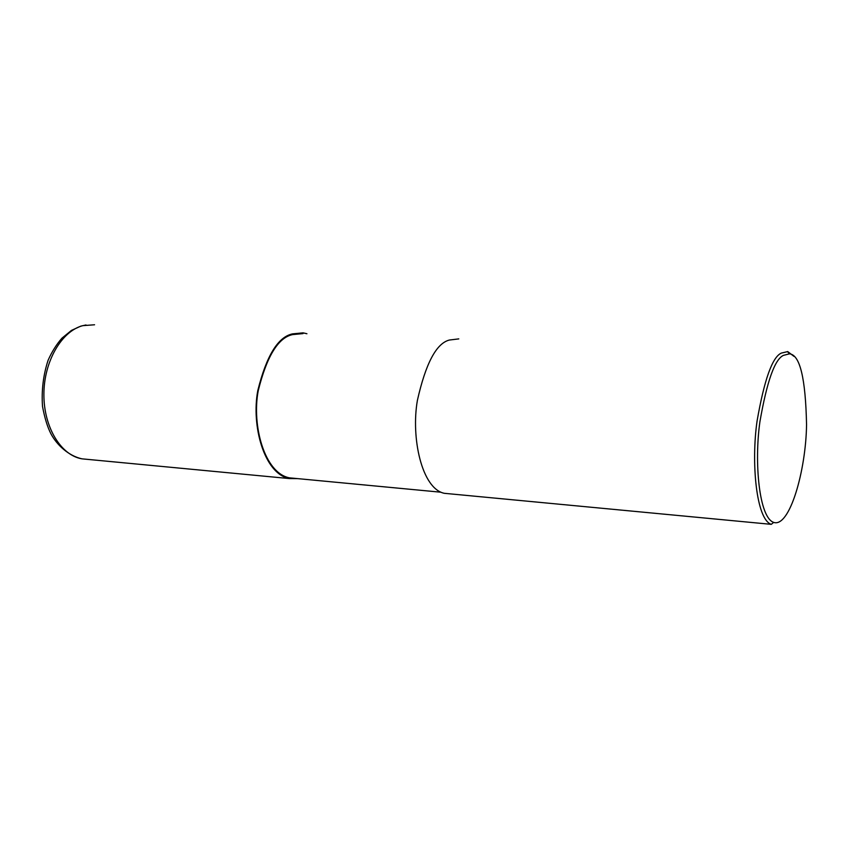 <?xml version="1.0" encoding="UTF-8"?>
<svg xmlns="http://www.w3.org/2000/svg" width="849" height="849" viewBox="0 0 849 849"><rect width="100%" height="100%" fill="white"/><g stroke="black" fill="none" stroke-linecap="round" stroke-linejoin="round"><path stroke-width="1.27" d="M297.628 478.624L289.371 478.571C264.018 473.806 251.145 425.391 257.809 390.519C266.437 355.837 277.984 336.957 292.47 333.88L303.04 332.85L306.924 333.742M440.864 492.208L289.488 477.849C264.379 473.137 251.644 425.211 258.234 390.699C266.756 356.368 278.196 337.669 292.523 334.612L303.019 333.593M787.532 351.635L781.313 353.099C772.367 357.026 764.291 379.662 757.075 420.998C751.047 462.578 756.215 519.503 771.285 524.342L444.314 493.311C421.709 488.695 410.874 437.511 417.39 400.41C425.678 363.51 436.322 343.389 449.323 340.046L458.789 338.889M787.787 351.635L793.985 356.378M783.489 355.349L789.474 353.842C799.928 354.723 805.616 378.346 806.55 424.702C805.977 470.473 789.634 527.961 773.672 522.39C759.048 517.593 754.082 462.1 759.94 421.592C766.944 381.307 774.797 359.223 783.489 355.349M86.747 459.298L82.003 458.842C61.043 455.457 43.702 427.259 43.893 394.339C43.893 361.419 61.616 331.068 82.82 325.645L94.568 324.774M289.371 478.571L81.992 458.842C68.334 455.828 56.745 444.717 50.961 433.871C47.48 427.079 44.668 417.941 42.514 406.448C41.399 390.444 43.267 375.046 48.106 360.252C51.853 351.826 56.459 344.461 61.956 338.157L71.475 330.399L80.761 326.154L85.993 324.965M292.47 333.88L292.523 334.612M787.479 351.571L789.474 353.842M771.285 524.342L773.672 522.39"/></g></svg>
